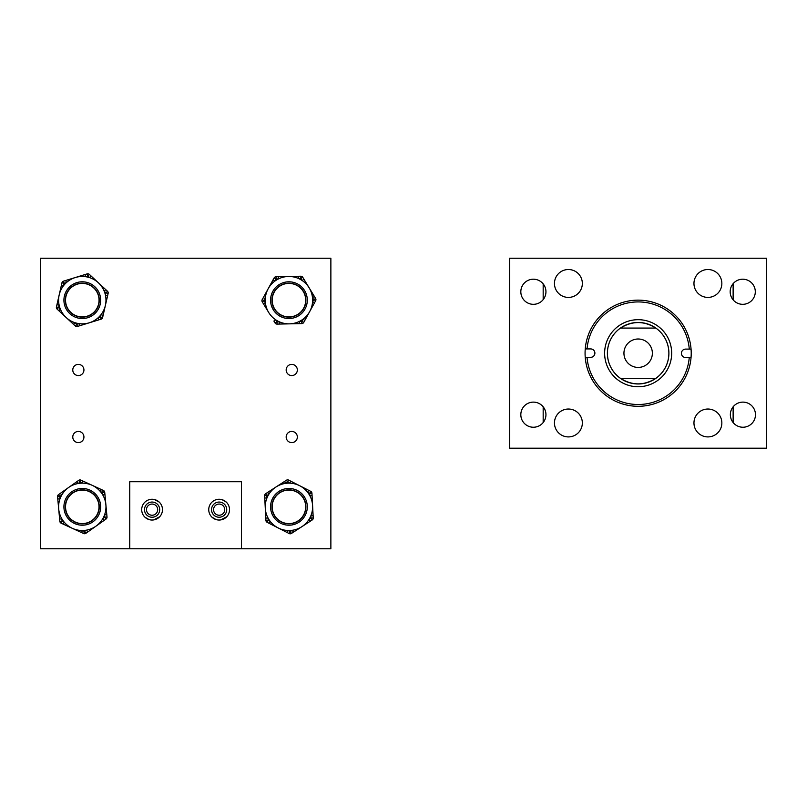 <?xml version="1.0" encoding="UTF-8"?>
<svg xmlns="http://www.w3.org/2000/svg" width="807" height="807" viewBox="0 0 807 807"><rect width="100%" height="100%" fill="white"/><g stroke="black" fill="none" stroke-linecap="round" stroke-linejoin="round"><path stroke-width="1.21" d="M693.959 422.969A13.941 13.941 0 0 0 707.9 436.91A13.941 13.941 0 0 0 721.851 422.969A13.941 13.941 0 0 0 707.9 409.028A13.941 13.941 0 0 0 693.959 422.969M554.459 422.969A13.941 13.941 0 0 0 568.4 436.91A13.941 13.941 0 0 0 582.341 422.969A13.941 13.941 0 0 0 568.4 409.028A13.941 13.941 0 0 0 554.459 422.969M554.459 283.469A13.941 13.941 0 0 0 568.4 297.41A13.941 13.941 0 0 0 582.341 283.469A13.941 13.941 0 0 0 568.4 269.518A13.941 13.941 0 0 0 554.459 283.469M693.959 283.469A13.941 13.941 0 0 0 707.9 297.41A13.941 13.941 0 0 0 721.851 283.469A13.941 13.941 0 0 0 707.9 269.518A13.941 13.941 0 0 0 693.959 283.469M730.174 291.761A12.559 12.559 0 0 0 742.743 304.32A12.559 12.559 0 0 0 755.302 291.761A12.559 12.559 0 0 0 742.743 279.202A12.559 12.559 0 0 0 730.174 291.761M730.355 414.677A12.559 12.559 0 0 0 742.914 427.236A12.559 12.559 0 0 0 755.473 414.677A12.559 12.559 0 0 0 742.914 402.118A12.559 12.559 0 0 0 730.355 414.677M520.828 414.677A12.559 12.559 0 0 0 533.387 427.236A12.559 12.559 0 0 0 545.946 414.677A12.559 12.559 0 0 0 533.387 402.118A12.559 12.559 0 0 0 520.828 414.677M520.828 291.761A12.559 12.559 0 0 0 533.387 304.32A12.559 12.559 0 0 0 545.946 291.761A12.559 12.559 0 0 0 533.387 279.202A12.559 12.559 0 0 0 520.828 291.761M766.65 258.24L766.65 448.198L509.651 448.198L509.651 258.24L766.65 258.24M638.246 301.929A51.285 51.285 0 0 0 587.042 348.917L590.694 348.927A4.196 4.196 0 0 1 594.89 353.133A4.196 4.196 0 0 1 590.674 357.33L587.032 357.319A51.285 51.285 0 0 0 638.055 404.509A51.285 51.285 0 0 0 689.259 357.511L685.607 357.511A4.196 4.196 0 0 1 681.421 353.295A4.196 4.196 0 0 1 685.627 349.108L689.279 349.108A51.285 51.285 0 0 0 638.246 301.929M585.246 348.917A53.08 53.08 0 0 0 638.055 406.294A53.08 53.08 0 0 0 691.064 349.118A53.08 53.08 0 0 0 638.246 300.143A53.08 53.08 0 0 0 585.246 348.917L587.042 348.917M638.206 322.467A30.747 30.747 0 0 0 607.399 353.163A30.747 30.747 0 0 0 638.095 383.971A30.747 30.747 0 0 0 668.902 353.274A30.747 30.747 0 0 0 638.206 322.467M638.216 319.693A33.521 33.521 0 0 0 604.625 353.153A33.521 33.521 0 0 0 638.085 386.735A33.521 33.521 0 0 0 671.676 353.284A33.521 33.521 0 0 0 638.216 319.693M585.236 357.319L587.032 357.319M691.054 357.521L689.259 357.511M691.064 349.118L689.279 349.108M623.942 353.214A14.213 14.213 0 0 0 638.155 367.427A14.213 14.213 0 0 0 652.369 353.214A14.213 14.213 0 0 0 638.155 339.001A14.213 14.213 0 0 0 623.942 353.214M620.482 328.076A30.727 30.727 0 0 0 620.452 378.332C632.254 385.716 644.047 385.716 655.849 378.332A30.727 30.727 0 0 0 655.819 328.076C644.036 320.732 632.264 320.732 620.482 328.076L655.819 328.076M655.849 378.332L620.452 378.332M733.129 422.545L733.129 406.809M733.129 299.851L733.129 283.671M543.172 283.893L543.172 299.629M543.172 406.809L543.172 422.545M83.938 369.979A5.588 5.588 0 0 1 78.35 375.568A5.588 5.588 0 0 1 72.771 369.979A5.588 5.588 0 0 1 78.35 364.391A5.588 5.588 0 0 1 83.938 369.979M83.938 437.021A5.588 5.588 0 0 1 78.35 442.609A5.588 5.588 0 0 1 72.771 437.021A5.588 5.588 0 0 1 78.35 431.432A5.588 5.588 0 0 1 83.938 437.021M157.678 509.651A5.588 5.588 0 0 1 152.089 515.239A5.588 5.588 0 0 1 146.501 509.651A5.588 5.588 0 0 1 152.089 504.062A5.588 5.588 0 0 1 157.678 509.651M224.719 509.651A5.588 5.588 0 0 1 219.131 515.239A5.588 5.588 0 0 1 213.542 509.651A5.588 5.588 0 0 1 219.131 504.062A5.588 5.588 0 0 1 224.719 509.651M297.349 437.021A5.588 5.588 0 0 1 291.761 442.609A5.588 5.588 0 0 1 286.172 437.021A5.588 5.588 0 0 1 291.761 431.432A5.588 5.588 0 0 1 297.349 437.021M297.349 369.979A5.588 5.588 0 0 1 291.761 375.568A5.588 5.588 0 0 1 286.172 369.979A5.588 5.588 0 0 1 291.761 364.391A5.588 5.588 0 0 1 297.349 369.979M129.745 548.76L40.35 548.76L40.35 258.24L330.87 258.24L330.87 548.76L241.475 548.76L241.475 481.718L129.745 481.718L129.745 548.76L241.475 548.76M272.201 505.848A16.765 16.765 0 0 0 287.938 523.561A16.765 16.765 0 0 0 305.661 507.825A16.765 16.765 0 0 0 289.925 490.101A16.765 16.765 0 0 0 272.171 506.836A16.765 16.765 0 0 0 288.936 523.592M305.661 507.825A16.765 16.765 0 0 0 288.936 490.071M82.284 490.071A16.765 16.765 0 0 0 78.108 523.067A16.765 16.765 0 0 0 98.515 511.013A16.765 16.765 0 0 0 86.47 490.606A16.765 16.765 0 0 0 66.053 502.66A16.765 16.765 0 0 0 78.108 523.067M82.284 523.592A16.765 16.765 0 0 0 86.47 490.606M288.936 283.408A16.765 16.765 0 0 0 279.706 314.155A16.765 16.765 0 0 0 302.918 309.394A16.765 16.765 0 0 0 298.166 286.172A16.765 16.765 0 0 0 274.945 290.934A16.765 16.765 0 0 0 279.706 314.155M288.936 316.929A16.765 16.765 0 0 0 298.166 286.172M82.284 283.408A16.765 16.765 0 0 0 72.499 313.772A16.765 16.765 0 0 0 95.892 309.959A16.765 16.765 0 0 0 92.079 286.566A16.765 16.765 0 0 0 68.686 290.369A16.765 16.765 0 0 0 72.499 313.772M82.284 316.929A16.765 16.765 0 0 0 92.079 286.566M216.115 519.597L212.009 517.216M219.131 520.041C209.306 516.601 209.306 516.601 219.131 520.041L220.674 519.93L226.727 516.742M208.741 509.651A10.39 10.39 0 0 0 219.131 520.041A10.39 10.39 0 0 0 229.521 509.651A10.39 10.39 0 0 0 219.131 499.261A10.39 10.39 0 0 0 208.741 509.651M149.073 519.597L144.967 517.216M152.089 520.041C142.264 516.601 142.264 516.601 152.089 520.041L153.633 519.93L159.685 516.742M141.699 509.651A10.39 10.39 0 0 0 152.089 520.041A10.39 10.39 0 0 0 162.479 509.651A10.39 10.39 0 0 0 152.089 499.261A10.39 10.39 0 0 0 141.699 509.651M219.131 499.261C209.306 502.711 209.306 502.711 219.131 499.261C228.956 502.711 228.956 502.711 219.131 499.261M153.643 499.372L152.089 499.261C142.264 502.711 142.264 502.711 152.089 499.261L150.546 499.372M144.493 509.651A7.596 7.596 0 0 0 152.089 517.247A7.596 7.596 0 0 0 159.685 509.651A7.596 7.596 0 0 0 152.089 502.055A7.596 7.596 0 0 0 144.493 509.651M211.535 509.651A7.596 7.596 0 0 0 219.131 517.247A7.596 7.596 0 0 0 226.727 509.651A7.596 7.596 0 0 0 219.131 502.055A7.596 7.596 0 0 0 211.535 509.651M154.379 499.513L159.211 502.085M159.08 501.964L158.394 501.389M157.486 500.774L156.387 500.189M222.147 499.704L226.253 502.085M265.251 300.678A23.685 23.685 0 0 0 289.441 323.849A23.685 23.685 0 0 0 312.612 299.659A23.685 23.685 0 0 0 288.422 276.478A23.685 23.685 0 0 0 265.251 300.678M307.296 299.77A18.369 18.369 0 0 0 288.533 281.804A18.369 18.369 0 0 0 270.567 300.557A18.369 18.369 0 0 0 289.33 318.533A18.369 18.369 0 0 0 307.296 299.77M305.914 299.8A16.987 16.987 0 0 0 288.563 283.186A16.987 16.987 0 0 0 271.949 300.527A16.987 16.987 0 0 0 289.299 317.141A16.987 16.987 0 0 0 305.914 299.8M268.681 312.45L262.255 301.858A2.239 2.239 0 0 1 262.204 299.619L274.128 277.911A2.239 2.239 0 0 1 276.034 276.751L298.469 276.266L278.385 276.7L278.425 278.929L276.085 278.98L274.965 281.038L272.998 279.958M275.096 323.042L273.886 321.035L275.792 319.875L277.013 321.882L279.353 321.832L279.404 324.061L277.063 324.111A2.239 2.239 0 0 1 275.096 323.042A2.239 2.239 0 0 0 277.063 324.111A2.239 2.239 0 0 1 275.096 323.042A2.239 2.239 0 0 0 277.063 324.111L277.013 321.882L275.096 323.042M303.977 279.293L302.07 280.453L300.85 278.445L298.509 278.496L298.469 276.266L300.809 276.216A2.239 2.239 0 0 1 302.766 277.295L315.608 298.469A2.239 2.239 0 0 1 315.658 300.708L303.735 322.427L304.864 320.369L302.907 319.29L301.778 321.347L301.828 323.587L279.404 324.061M314.397 296.472L312.48 297.632L313.701 299.629L315.658 300.708A2.239 2.239 0 0 0 315.608 298.469A2.239 2.239 0 0 1 315.658 300.708A2.239 2.239 0 0 0 315.608 298.469L313.701 299.629L312.571 301.687L314.528 302.766M303.735 322.427A2.239 2.239 0 0 1 301.828 323.587A2.239 2.239 0 0 0 303.735 322.427A2.239 2.239 0 0 1 301.828 323.587A2.239 2.239 0 0 0 303.735 322.427L301.778 321.347L299.437 321.398L299.488 323.637M263.465 303.856L265.382 302.706L264.161 300.698L265.291 298.64L263.334 297.571M276.034 276.751A2.239 2.239 0 0 0 274.128 277.911A2.239 2.239 0 0 1 276.034 276.751A2.239 2.239 0 0 0 274.128 277.911L276.085 278.98L276.034 276.751M262.204 299.619A2.239 2.239 0 0 0 261.932 300.749A2.239 2.239 0 0 1 262.204 299.619A2.239 2.239 0 0 0 262.255 301.858L264.161 300.698L262.204 299.619M104.93 293.193A23.685 23.685 0 0 0 75.313 277.527A23.685 23.685 0 0 0 59.647 307.134A23.685 23.685 0 0 0 89.254 322.8A23.685 23.685 0 0 0 104.93 293.193M85.572 276.71A23.685 23.685 0 0 0 75.313 277.527L87.156 273.886A2.239 2.239 0 0 1 89.335 274.38L98.414 282.813L89.335 274.38A2.239 2.239 0 0 0 87.156 273.886A2.239 2.239 0 0 1 89.335 274.38A2.239 2.239 0 0 0 87.156 273.886L87.812 276.014L85.572 276.71L84.917 274.572M64.731 305.571A18.369 18.369 0 0 0 87.691 317.726A18.369 18.369 0 0 0 99.846 294.757A18.369 18.369 0 0 0 76.887 282.611A18.369 18.369 0 0 0 64.731 305.571M66.053 305.167A16.987 16.987 0 0 0 87.287 316.394A16.987 16.987 0 0 0 98.525 295.17A16.987 16.987 0 0 0 77.29 283.933A16.987 16.987 0 0 0 66.053 305.167M98.414 282.813L107.482 291.236A2.239 2.239 0 0 1 108.138 293.375L107.624 295.655L108.138 293.375A2.239 2.239 0 0 0 108.098 292.215A2.239 2.239 0 0 1 108.138 293.375A2.239 2.239 0 0 0 107.482 291.236L105.959 292.88L104.244 291.277L105.767 289.642M102.62 317.524L100.441 317.02L101.097 319.158A2.239 2.239 0 0 0 102.62 317.524A2.239 2.239 0 0 1 101.097 319.158A2.239 2.239 0 0 0 102.62 317.524L103.135 315.244L102.62 317.524A2.239 2.239 0 0 1 101.097 319.158L79.661 325.756L98.858 319.854L98.202 317.716L100.441 317.02L100.966 314.74L103.135 315.244L107.624 295.655L105.445 295.16L105.959 292.88L108.138 293.375M79.661 325.756L77.422 326.452A2.239 2.239 0 0 1 75.243 325.947L73.528 324.353L75.243 325.947A2.239 2.239 0 0 0 77.422 326.452A2.239 2.239 0 0 1 75.243 325.947A2.239 2.239 0 0 0 77.422 326.452L76.766 324.313L79.005 323.627L79.661 325.756M75.243 325.947L76.766 324.313L75.051 322.719L73.528 324.353L57.095 309.091A2.239 2.239 0 0 1 56.429 306.953L56.954 304.673L56.429 306.953A2.239 2.239 0 0 0 57.095 309.091A2.239 2.239 0 0 1 56.429 306.953A2.239 2.239 0 0 0 57.095 309.091L58.608 307.457L60.323 309.051L58.81 310.685M56.429 306.953L58.608 307.457L59.133 305.167L56.954 304.673L61.957 282.803A2.239 2.239 0 0 1 63.481 281.169L75.313 277.527M61.433 285.093L63.612 285.587L64.136 283.307L66.376 282.621L65.72 280.483M89.335 274.38L87.812 276.014L89.527 277.608L91.05 275.974M101.621 493.148A23.685 23.685 0 0 0 68.605 487.499A23.685 23.685 0 0 0 62.956 520.525A23.685 23.685 0 0 0 95.972 526.164A23.685 23.685 0 0 0 101.621 493.148M67.294 517.448A18.369 18.369 0 0 0 92.906 521.826A18.369 18.369 0 0 0 97.284 496.224A18.369 18.369 0 0 0 71.672 491.846A18.369 18.369 0 0 0 67.294 517.448M68.424 516.651A16.987 16.987 0 0 0 92.099 520.697A16.987 16.987 0 0 0 96.154 497.021A16.987 16.987 0 0 0 72.479 492.976A16.987 16.987 0 0 0 68.424 516.651M103.437 490.495L101.309 489.516L103.437 490.495A2.239 2.239 0 0 1 104.728 492.31L104.95 494.651L104.728 492.31A2.239 2.239 0 0 0 103.437 490.495A2.239 2.239 0 0 1 104.728 492.31A2.239 2.239 0 0 0 103.437 490.495L102.509 492.522L100.381 491.544L101.309 489.516L83.06 481.113L92.19 485.31M78.713 480.347L80.004 482.172L80.932 480.135A2.239 2.239 0 0 0 78.713 480.347A2.239 2.239 0 0 1 80.932 480.135A2.239 2.239 0 0 0 78.713 480.347A2.239 2.239 0 0 1 80.932 480.135L83.06 481.113L82.132 483.151L80.004 482.172L78.087 483.524L76.796 481.698L78.713 480.347L58.487 494.661L60.404 493.309L61.695 495.125L59.779 496.476L60 498.817L57.771 499.019L57.559 496.688A2.239 2.239 0 0 1 58.487 494.661A2.239 2.239 0 0 0 57.559 496.688L59.779 496.476L58.487 494.661M107.018 516.984L106.806 514.654L107.018 516.984A2.239 2.239 0 0 1 106.08 519.012L87.781 531.974L106.08 519.012A2.239 2.239 0 0 0 107.018 516.984L104.789 517.186L104.577 514.856L106.806 514.654L104.95 494.651L102.721 494.852L102.509 492.522L104.728 492.31M87.781 531.974L85.865 533.326A2.239 2.239 0 0 1 83.635 533.528L81.517 532.549L83.635 533.528A2.239 2.239 0 0 0 85.865 533.326L84.574 531.5L86.49 530.149L87.781 531.974M59.627 519.022L61.857 518.82L62.068 521.151L59.839 521.352A2.239 2.239 0 0 0 61.13 523.178A2.239 2.239 0 0 1 59.839 521.352A2.239 2.239 0 0 0 61.13 523.178L63.259 524.157L61.13 523.178A2.239 2.239 0 0 1 59.839 521.352L57.771 499.019M83.635 533.528L84.574 531.5L82.445 530.522L81.517 532.549L63.259 524.157L64.197 522.129L62.068 521.151L61.13 523.178M106.08 519.012L104.789 517.186L102.882 518.538L104.174 520.364M310.039 517.59A23.685 23.685 0 0 0 299.69 485.733A23.685 23.685 0 0 0 267.823 496.073A23.685 23.685 0 0 0 278.173 527.939A23.685 23.685 0 0 0 310.039 517.59M312.067 495.569L309.838 495.69A23.685 23.685 0 0 0 307.628 492.28L308.637 490.293L310.725 491.352A2.239 2.239 0 0 1 311.946 493.228L312.591 505.596L311.946 493.228A2.239 2.239 0 0 0 310.725 491.352L309.706 493.349L307.628 492.28M272.564 498.494A18.369 18.369 0 0 0 280.594 523.198A18.369 18.369 0 0 0 305.298 515.179A18.369 18.369 0 0 0 297.279 490.464A18.369 18.369 0 0 0 272.564 498.494M273.805 499.119A16.987 16.987 0 0 0 281.219 521.968A16.987 16.987 0 0 0 304.068 514.553A16.987 16.987 0 0 0 296.643 491.705A16.987 16.987 0 0 0 273.805 499.119M312.591 505.596L313.237 517.973A2.239 2.239 0 0 1 312.218 519.96L291.438 533.447A2.239 2.239 0 0 1 289.209 533.568L267.137 522.311L289.209 533.568A2.239 2.239 0 0 0 291.438 533.447A2.239 2.239 0 0 1 289.209 533.568A2.239 2.239 0 0 0 291.438 533.447L290.227 531.571L292.184 530.3L293.405 532.176M269.225 523.38L270.244 521.383L268.156 520.323L268.035 517.983L265.796 518.104L265.927 520.434L264.625 495.7A2.239 2.239 0 0 1 265.644 493.713L286.424 480.226L284.457 481.497L285.678 483.373L287.645 482.092L288.654 480.104L308.637 490.293M264.757 498.04L266.986 497.919L266.865 495.579L265.644 493.713A2.239 2.239 0 0 0 264.625 495.7L266.865 495.579L268.822 494.308L267.611 492.431M286.424 480.226A2.239 2.239 0 0 1 288.654 480.104A2.239 2.239 0 0 0 286.424 480.226A2.239 2.239 0 0 1 288.654 480.104A2.239 2.239 0 0 0 286.424 480.226L287.645 482.092L289.723 483.161L290.742 481.164M313.116 515.633L310.877 515.744L310.998 518.084L309.041 519.365L310.251 521.231M289.209 533.568L290.227 531.571L288.139 530.512L287.121 532.499M267.137 522.311A2.239 2.239 0 0 1 265.927 520.434A2.239 2.239 0 0 0 267.137 522.311A2.239 2.239 0 0 1 265.927 520.434A2.239 2.239 0 0 0 267.137 522.311L268.156 520.323L265.927 520.434M300.809 276.216A2.239 2.239 0 0 1 302.766 277.295L300.85 278.445L300.809 276.216M61.957 282.803A2.239 2.239 0 0 1 63.481 281.169L64.136 283.307L61.957 282.803M312.995 519.103A2.239 2.239 0 0 1 312.218 519.96L310.998 518.084L313.237 517.973A2.239 2.239 0 0 1 312.995 519.103M309.838 495.69L309.706 493.349L311.946 493.228"/></g></svg>
